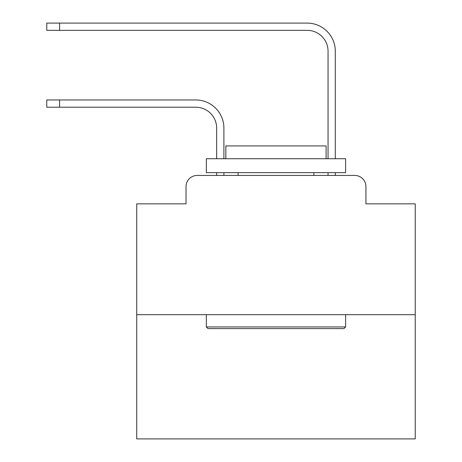<?xml version="1.0" encoding="UTF-8"?>
<svg xmlns="http://www.w3.org/2000/svg" width="462" height="462" viewBox="0 0 462 462"><rect width="100%" height="100%" fill="white"/><g stroke="black" fill="none" stroke-linecap="round" stroke-linejoin="round"><path stroke-width="0.69" d="M186.024 186.579L186.024 203.846L186.024 186.579A11.14 11.14 0 0 1 197.164 175.439L216.655 175.439L216.655 172.655M415.228 314.691L136.729 314.691L136.729 438.9L415.228 438.9L415.228 203.846L365.933 203.846L365.933 186.579A11.14 11.14 0 0 0 354.793 175.439L197.164 175.439M136.729 314.691L136.729 203.846L186.024 203.846M223.897 172.655L223.897 175.439L223.897 172.655L223.897 175.439L223.897 172.655L223.897 175.439L223.897 172.655L223.897 175.439L223.897 172.655L223.897 175.439L223.897 172.655L223.897 175.439L223.897 172.655L223.897 175.439L223.897 172.655L223.897 175.439L223.897 172.655L223.897 175.439L223.897 172.655L223.897 175.439L223.897 172.655L223.897 175.439L223.897 172.655L223.897 175.439L223.897 172.655L223.897 175.439L223.897 172.655L223.897 175.439L223.897 172.655L223.897 175.439L223.897 172.655L223.897 175.439L223.897 172.655L223.897 175.439L223.897 172.655L223.897 175.439L223.897 172.655L223.897 175.439L232.53 175.439M319.421 175.439L328.055 175.439L328.055 172.655M335.297 172.655L335.297 175.439L335.297 172.655L335.297 175.439L335.297 172.655L335.297 175.439L335.297 172.655L335.297 175.439L335.297 172.655L335.297 175.439L335.297 172.655L335.297 175.439L335.297 172.655L335.297 175.439L335.297 172.655L335.297 175.439L335.297 172.655L335.297 175.439L335.297 172.655L335.297 175.439L335.297 172.655L335.297 175.439L335.297 172.655L335.297 175.439L335.297 172.655L335.297 175.439L335.297 172.655L335.297 175.439L335.297 172.655L335.297 175.439L335.297 172.655L335.297 175.439L335.297 172.655L335.297 175.439L335.297 172.655L335.297 175.439L335.297 172.655L335.297 175.439L354.793 175.439M365.933 203.846L365.933 186.579M223.897 158.732L223.897 128.095A28.13 28.13 0 0 0 195.773 99.965L59.581 99.965L59.581 107.207L46.772 107.207L46.772 99.965L59.581 99.965M59.581 107.207L195.773 107.207A20.888 20.888 0 0 1 216.655 128.095L216.655 158.732M335.297 158.732L335.297 51.23A28.13 28.13 0 0 0 307.172 23.1L59.581 23.1L59.581 30.342L46.772 30.342L46.772 23.1L59.581 23.1M59.581 30.342L307.172 30.342A20.888 20.888 0 0 1 328.055 51.23L328.055 158.732M195.773 107.207A20.888 20.888 0 0 1 216.655 128.095A20.888 20.888 0 0 0 195.773 107.207A20.888 20.888 0 0 1 216.655 128.095A20.888 20.888 0 0 0 195.773 107.207A20.888 20.888 0 0 1 216.655 128.095A20.888 20.888 0 0 0 195.773 107.207A20.888 20.888 0 0 1 216.655 128.095A20.888 20.888 0 0 0 195.773 107.207A20.888 20.888 0 0 1 216.655 128.095A20.888 20.888 0 0 0 195.773 107.207A20.888 20.888 0 0 1 216.655 128.095A20.888 20.888 0 0 0 195.773 107.207A20.888 20.888 0 0 1 216.655 128.095A20.888 20.888 0 0 0 195.773 107.207A20.888 20.888 0 0 1 216.655 128.095A20.888 20.888 0 0 0 195.773 107.207A20.888 20.888 0 0 1 216.655 128.095A20.888 20.888 0 0 0 195.773 107.207A20.888 20.888 0 0 1 216.655 128.095A20.888 20.888 0 0 0 195.773 107.207A20.888 20.888 0 0 1 216.655 128.095A20.888 20.888 0 0 0 195.773 107.207A20.888 20.888 0 0 1 216.655 128.095A20.888 20.888 0 0 0 195.773 107.207A20.888 20.888 0 0 1 216.655 128.095A20.888 20.888 0 0 0 195.773 107.207A20.888 20.888 0 0 1 216.655 128.095A20.888 20.888 0 0 0 195.773 107.207A20.888 20.888 0 0 1 216.655 128.095A20.888 20.888 0 0 0 195.773 107.207A20.888 20.888 0 0 1 216.655 128.095A20.888 20.888 0 0 0 195.773 107.207A20.888 20.888 0 0 1 216.655 128.095A20.888 20.888 0 0 0 195.773 107.207A20.888 20.888 0 0 1 216.655 128.095A20.888 20.888 0 0 0 195.773 107.207M307.172 30.342A20.888 20.888 0 0 1 328.055 51.23A20.888 20.888 0 0 0 307.172 30.342A20.888 20.888 0 0 1 328.055 51.23A20.888 20.888 0 0 0 307.172 30.342A20.888 20.888 0 0 1 328.055 51.23A20.888 20.888 0 0 0 307.172 30.342A20.888 20.888 0 0 1 328.055 51.23A20.888 20.888 0 0 0 307.172 30.342A20.888 20.888 0 0 1 328.055 51.23A20.888 20.888 0 0 0 307.172 30.342A20.888 20.888 0 0 1 328.055 51.23A20.888 20.888 0 0 0 307.172 30.342A20.888 20.888 0 0 1 328.055 51.23A20.888 20.888 0 0 0 307.172 30.342A20.888 20.888 0 0 1 328.055 51.23A20.888 20.888 0 0 0 307.172 30.342A20.888 20.888 0 0 1 328.055 51.23A20.888 20.888 0 0 0 307.172 30.342A20.888 20.888 0 0 1 328.055 51.23A20.888 20.888 0 0 0 307.172 30.342A20.888 20.888 0 0 1 328.055 51.23A20.888 20.888 0 0 0 307.172 30.342A20.888 20.888 0 0 1 328.055 51.23A20.888 20.888 0 0 0 307.172 30.342A20.888 20.888 0 0 1 328.055 51.23A20.888 20.888 0 0 0 307.172 30.342A20.888 20.888 0 0 1 328.055 51.23A20.888 20.888 0 0 0 307.172 30.342A20.888 20.888 0 0 1 328.055 51.23A20.888 20.888 0 0 0 307.172 30.342A20.888 20.888 0 0 1 328.055 51.23A20.888 20.888 0 0 0 307.172 30.342A20.888 20.888 0 0 1 328.055 51.23A20.888 20.888 0 0 0 307.172 30.342A20.888 20.888 0 0 1 328.055 51.23A20.888 20.888 0 0 0 307.172 30.342M343.93 328.615L208.021 328.615L206.352 326.946L345.605 326.946L343.93 328.615M206.352 158.732L345.605 158.732L345.605 172.655L206.352 172.655L206.352 158.732M326.108 158.732L326.108 145.917L225.849 145.917L225.849 158.732M206.352 314.691L206.352 326.946M345.605 314.691L345.605 326.946M238.103 172.655L238.103 175.439M313.854 172.655L313.854 175.439"/></g></svg>
